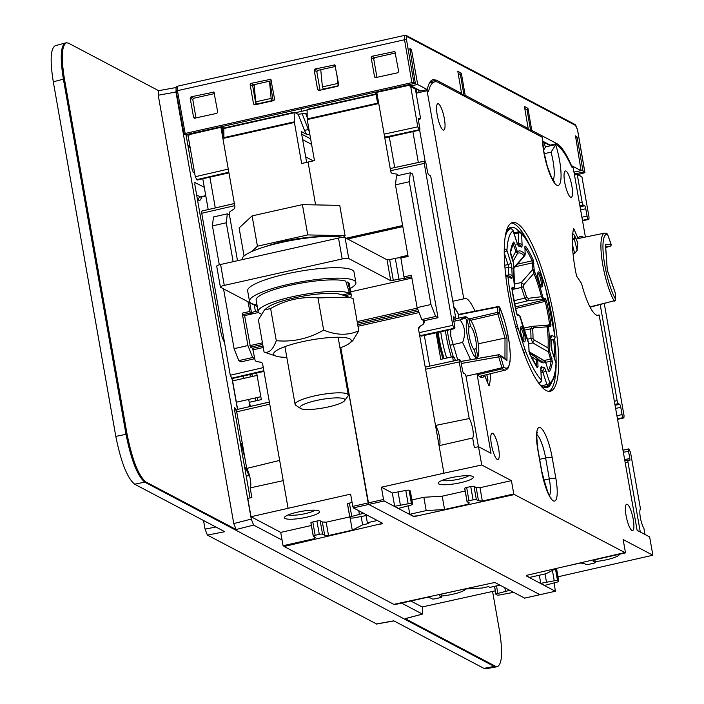 <?xml version="1.0" encoding="UTF-8"?>
<svg xmlns="http://www.w3.org/2000/svg" width="704" height="704" viewBox="0 0 704 704"><rect width="100%" height="100%" fill="white"/><g stroke="black" fill="none" stroke-linecap="round" stroke-linejoin="round"><path stroke-width="1.06" d="M576.215 173.606L583.528 171.97L584.892 172.682L577.526 129.809L575.89 125.62L406.868 36.502L406.498 39.635L413.864 82.509L415.228 83.23L185.425 134.763L415.307 83.239L409.913 48.585L411.145 49.218L411.611 50.389L417.701 84.533L410.203 85.844L420.103 91.027L427.319 89.602C428.498 83.582 430.434 80.238 433.127 79.578L436.524 80.194L461.586 93.403L457.82 71.359L461.349 73.216L460.425 74.615L464.042 95.55L465.168 95.295L461.349 73.216M551.047 145.64L550.176 145.121A1.619 1.549 117.8 0 1 549.138 144.989M410.203 85.844L409.376 84.577M573.962 172.119L581.064 170.667L575.52 135.898L576.752 136.532L577.218 137.729L582.833 170.174L581.046 170.579M195.571 132.519L195.624 133.144M185.17 133.47L411.902 82.632L404.527 39.75L177.434 90.675L185.17 133.47L183.999 133.98L185.425 134.763M397.839 72.75L375.223 77.678L374.563 76.886L371.149 57.543L371.985 56.276L394.882 51.498L398.684 71.482L397.839 72.75M191.03 96.853L213.928 92.074L217.721 112.059L216.876 113.335L194.26 118.254L193.6 117.471L190.186 98.129L191.03 96.853L193.618 98.27L192.782 99.537L190.186 98.129M253.554 104.06L250.131 84.647L250.976 83.38L270.846 79.279L274.648 99.326L273.812 100.602L254.76 104.87L253.554 104.06L255.49 104.711M317.645 89.69L314.222 70.277L315.058 69.001L334.928 64.909L338.738 84.955L337.894 86.231L318.85 90.499L317.645 89.69L319.572 90.341M188.329 136.294L187.563 134.314M465.168 95.295L528.194 128.524L524.427 106.471L527.956 108.337L527.032 109.736L530.649 130.662L531.775 130.416L527.956 108.337M531.775 130.416L556.846 143.634C561.343 146.177 566.21 153.498 571.437 165.59L581.064 170.667M583.528 171.97L582.833 170.174M417.701 84.533L427.319 89.602M461.586 93.403L460.46 93.658L464.042 95.55M528.194 128.524L527.067 128.779L530.649 130.662M188.575 135.907L187.889 136.066M413.864 82.509L411.902 82.632M335.465 66.422L317.654 70.418L316.809 71.694L320.056 90.226M271.383 80.793L253.563 84.788L252.727 86.064L255.974 104.597M214.465 93.597L193.618 98.27M395.428 53.011L374.581 57.684L373.736 58.96L376.974 77.431M196.011 118.017L192.782 99.537M578.01 174.557L584.892 172.682M527.032 109.736L524.788 108.548M460.425 74.615L458.181 73.436M513.929 300.722L524.762 298.126A42.425 9.865 77.4 0 0 521.312 287.47L513.48 289.221M528.229 298.329L541.49 296.727L543.312 297.915A1.082 1.038 109.2 0 1 542.502 299.191L527.278 300.881L524.762 298.126A2.702 0.616 -15.9 0 0 526.68 297.493L528.229 298.329A2.702 1.478 83.7 0 1 527.278 300.881L514.562 303.943M523.169 286.642A2.702 1.311 -20.3 0 1 521.312 287.47L521.33 282.524L532.849 269.377L533.896 273.31L523.811 284.698L523.169 286.642A43.234 10.05 -102.6 0 1 526.68 297.493M537.266 358.204L529.531 353.17L537.478 358.38M537.548 358.45L539.422 360.166A55.396 12.883 77.4 0 0 544.007 360.571L528.827 351.78M542.388 298.487L541.49 296.727A55.396 12.883 77.4 0 0 533.896 273.31L534.318 270.961A57.288 13.323 -102.6 0 1 542.925 297.528A1.082 0.88 -32.1 0 1 542.388 298.487L542.502 299.191L544.588 299.913L545.248 301.356L515.513 308.519M514.281 284.09L521.33 282.524A2.702 0.792 40.9 0 1 523.811 284.698M536.316 366.898L536.422 359.867L537.258 358.222L537.768 360.246A1.082 0.651 177.7 0 0 536.422 359.867L530.966 356.33M544.007 360.571L545.477 362.023A57.288 13.323 -102.6 0 1 537.812 359.357A1.082 0.942 12.2 0 0 536.932 358.662M527.296 339.258L530.957 338.457A42.425 9.865 77.4 0 0 530.578 328.874L532.101 326.383L547.413 325.125L547.184 326.832L533.808 327.826L532.611 328.83A43.234 10.05 -102.6 0 1 532.998 338.598L534.292 340.085L548.02 347.908L549.622 351.278L548.469 351.947L532.752 342.901L530.957 338.457A2.702 1.901 1.1 0 1 532.998 338.598M531.758 326.418L532.101 326.383A2.702 1.47 85.3 0 1 532.347 326.33L547.95 325.16A1.082 1.038 109.2 0 0 547.422 325.116L547.466 325.336A1.082 1.003 24.7 0 1 548.337 326.102A57.288 13.323 -102.6 0 1 549.278 350.002L548.451 350.126L548.469 351.947L551.1 361.143L545.662 362.322M531.775 326.418L532.338 326.33A2.702 1.47 85.3 0 1 533.808 327.826M548.451 350.126L548.02 347.917A55.396 12.883 77.4 0 0 547.184 326.832L548.618 325.943A1.082 1.038 109.2 0 0 547.958 325.16M532.611 328.83A2.702 1.32 -5 0 0 530.578 328.874L524.084 330.202M513.066 268.497L524.198 255.878L525.158 253.519A1.082 0.651 -2.3 0 1 525.158 253.924M524.788 255.288L524.198 255.878A55.396 12.883 77.4 0 0 517.44 253.528L513.005 261.466M517.537 264.114L532.118 260.841A67.514 15.699 77.4 0 0 524.973 247.852M519.526 315.603A1.082 0.88 147.9 0 1 520.001 316.246L519.614 315.858A1.082 1.038 -70.8 0 0 518.954 315.066L519.886 315.902M512.09 289.775L513.498 289.098A1.082 1.038 -70.8 0 0 514.307 287.822L514.272 287.267M512.107 289.881L514.545 288.35A1.082 1.003 24.7 0 0 514.589 287.672A57.288 13.323 -102.6 0 1 513.647 263.771L514.659 287.514M516.859 252.613L517.44 253.528L517.449 251.742A1.082 0.766 153.4 0 1 516.859 252.613L515.891 251.363L517.035 250.694L517.449 251.742A57.288 13.323 -102.6 0 1 525.105 254.408A1.082 0.942 -167.8 0 1 525.14 254.866L524.955 247.201A1.082 0.651 -2.3 0 1 524.911 247.386M547.686 325.09L549.657 324.694A67.514 15.699 77.4 0 0 545.248 301.356L546.489 301.039A68.587 15.954 -102.6 0 1 550.977 324.746L550.704 326.674L548.618 325.943M534.292 340.085L532.752 342.901L528.757 343.781M545.222 361.548A1.082 0.766 153.4 0 1 545.477 362.023L548.17 370.119M545.829 362.886L544.597 360.835M525.14 254.874A1.082 0.942 -167.8 0 1 524.806 255.376L524.198 255.878M513.894 268.057A2.702 0.739 -139.9 0 0 514.281 267.978A2.702 0.739 -139.9 0 0 514.298 267.608M527.551 340.789L528.607 342.804A57.288 13.323 -102.6 0 1 520.001 316.246L519.966 317.363M528.387 341.994L528.783 344.203A1.082 0.651 177.7 0 0 528.73 344.01L528.607 342.804M528.625 342.918L528.519 342.355M528.748 344.388A1.082 0.651 177.7 0 0 528.783 344.212L529.047 350.706A1.082 0.651 177.7 0 0 528.986 350.522L528.73 344.01M533.456 270.926L534.318 270.961L534.195 269.755A1.082 0.651 -2.3 0 0 532.849 269.377L532.118 260.841A1.082 0.695 155.7 0 0 533.157 259.873L534.195 269.755M513.753 264.396L513.242 262.302M549.498 325.846L549.657 324.694L550.977 324.746M511.993 258.324L515.891 251.363L512.917 243.258M311.599 144.39L302.641 139.665M310.631 138.864L301.673 134.147M405.266 278.766A5.403 1.021 170 0 0 398.983 279.259L390.72 280.685L348.753 258.553A5.403 1.021 170 0 0 342.197 258.949L224.277 285.393A5.403 1.021 170 0 0 220.387 287.082A5.403 1.021 170 0 0 220.581 287.294L257.294 306.654M258.042 310.869L255.429 311.45A5.403 1.021 170 0 0 251.548 313.148A5.403 1.021 170 0 0 251.742 313.359L252.604 313.808M216.894 266.402A5.403 1.021 -10 0 1 216.7 266.191A5.403 1.021 -10 0 1 220.59 264.493L338.51 238.049A5.403 1.021 -10 0 1 345.066 237.662L348.753 258.553M390.72 280.685L387.033 259.785L345.066 237.662M387.033 259.785L389.664 259.626L393.342 280.526M398.983 279.259L395.296 258.368L389.664 259.626M395.296 258.368A5.403 1.021 -10 0 1 400.602 257.752M349.862 517.141L347.556 504.055A2.702 0.51 -10 0 1 347.459 503.95A2.702 0.51 -10 0 1 349.404 503.105L352.097 502.498M313.289 535.999L310.983 522.914A2.702 0.51 -10 0 1 310.886 522.808A2.702 0.51 -10 0 1 312.831 521.963L316.932 521.039L319.282 534.362L315.172 535.286A2.702 0.51 -10 0 0 313.236 536.131A2.702 0.51 -10 0 0 313.333 536.237L315.48 537.372L314.521 538.657L283.07 545.714L280.72 532.391L251.011 516.718L350.618 494.111L352.783 506.387L368.166 502.938L340.78 347.662L368.755 504.434L368.166 502.938L383.539 499.488L381.374 487.212L443.925 473.185L418.546 329.261A2.702 2.578 117.8 0 1 419.804 326.427L422.875 324.465A2.702 2.578 -62.2 0 0 424.134 321.631L423.966 320.707L421.819 319.581L435.662 316.474L438.011 317.715L412.676 174.046L410.335 172.806L396.484 175.912L395.463 184.853L409.306 181.746L410.335 172.806M280.72 532.391L311.362 525.518M316.932 521.039A2.702 0.51 -10 0 1 320.206 520.846L322.353 521.981L326.181 522.192L349.747 516.912M318.903 510.91A17.829 3.37 170 0 0 301.004 511.456A17.829 3.37 170 0 0 284.645 517.106A17.829 3.37 170 0 0 285.067 518.496A17.829 3.37 170 0 0 306.328 517.282A17.829 3.37 170 0 0 319.106 511.025A17.829 3.37 170 0 0 318.903 510.91M524.656 598.11L495.51 582.824A2.702 0.51 170 0 0 492.316 583L393.87 604.366L284.09 546.489L380.6 523.864A2.702 0.51 170 0 0 382.386 523.178M554.136 582.771L555.368 591.246L539.924 594.686L368.755 504.434L539.986 594.695L524.542 598.136M352.783 506.387L353.373 507.883L382.404 523.186A2.702 0.51 -10 0 1 380.644 524.119M464.314 589.081L482.381 587.998L488.532 586.617L489.958 587.374L499.902 585.138M509.731 590.322L497.851 593.454A2.702 0.51 170 0 0 495.906 594.308A2.702 0.51 170 0 0 496.003 594.414L497.156 595.012A2.702 0.51 170 0 0 500.43 594.818L513.559 592.346M307.111 109.375L375.989 93.931L307.111 109.375L307.226 119.583L314.468 160.618L308.053 162.052L315.612 204.89L308.053 162.052L301.646 163.495L294.413 122.461L223.916 138.266L223.802 128.058L294.246 112.288M294.413 122.461L294.342 121.827L223.854 137.641M232.241 378.47A2.702 0.625 -102.6 0 1 232.135 378.541A2.702 0.625 -102.6 0 1 232.003 378.523L230.287 375.25L263.287 367.602L262.689 364.214A2.702 2.578 117.8 0 0 260.577 362.138L257.066 361.654A2.702 2.578 -62.2 0 1 254.945 359.577L252.63 348.278L262.988 345.954M263.287 367.602L279.655 460.407L246.726 468.433A10.806 2.517 77.4 0 1 250.263 479.125A10.806 2.517 77.4 0 1 250.158 487.898L283.219 480.638L279.655 460.407M288.068 508.138L283.219 480.638M223.916 138.266L221.945 127.054L189.438 134.578L188.197 136.497L195.29 176.73L228.281 169.083L220.915 127.292M228.281 169.083L234.872 206.43A2.702 2.578 117.8 0 1 233.614 209.264L230.542 211.226A2.702 2.578 -62.2 0 0 229.284 214.06L229.451 214.984L227.304 213.849L226.283 222.79L212.441 225.896L213.462 216.955L227.304 213.849M237.512 260.7L229.451 214.984M284.09 546.489L380.6 523.864M283.07 545.714L284.046 546.225M251.011 516.718L247.782 498.441L251.847 497.499L250.158 487.898M251.83 374.132A54.023 12.566 -102.6 0 1 252.472 376.446M257.206 397.531A54.023 12.566 -102.6 0 1 257.69 400.435M208.208 209.563L202.778 178.754M410.881 601.014L422.162 606.962L495.299 590.841M394.187 604.296L394.794 604.622L426.246 597.564L430.065 597.784L432.221 598.919A2.702 0.51 -10 0 0 435.494 598.726L439.595 597.802A2.702 0.51 -10 0 0 441.54 596.957L441.065 594.246M257.013 104.368L255.798 102.309L254.1 84.674M269.482 81.224L271.181 98.859L272.395 100.918M269.746 81.162L273.196 100.742M196.17 132.387L196.275 132.994M307.129 117.286L305.589 113.37L298.162 114.268L295.302 112.763L301.708 111.32L301.268 108.821L301.708 111.32L306.988 110.141M313.298 160.882L305.677 156.86M457.424 590.577L440.255 594.422L439.296 595.716L441.443 596.851A2.702 0.51 -10 0 1 441.54 596.957M441.382 596.042A17.829 3.37 170 0 0 465.617 589.002M366.08 515.504L367.347 522.72L368.782 523.477L362.63 524.858L352.282 530.191L328.53 535.515L324.702 535.295L322.555 534.169L320.206 520.846M319.282 534.362A2.702 0.51 -10 0 1 322.555 534.169M367.347 522.72L377.291 520.494M361.117 516.261L362.63 524.858M197.234 179.942A2.702 0.625 -102.6 0 1 197.129 180.022A2.702 0.625 -102.6 0 1 196.997 179.995L195.29 176.73M209.871 177.162L215.292 207.926M250.298 406.446L249.559 402.257L261.351 399.608L256.67 373.041M269.368 402.081L236.861 409.561L236.738 411.822L246.726 468.433M234.362 203.562L201.854 211.042L201.731 213.294L230.287 375.25M254.795 358.697L241.138 361.856L238.788 360.624L234.08 348.665L247.931 345.558L252.63 357.518L238.788 360.624M261.395 362.402L256.282 361.407M314.996 510.198A14.59 2.754 -10 0 1 301.91 514.29A14.59 2.754 -10 0 1 288.226 514.914M314.169 536.677L314.521 538.657M322.353 521.981L324.702 535.295M326.181 522.192L328.53 535.515M350.038 517.449L352.282 530.191M347.459 503.95L349.809 517.273A2.702 0.51 170 0 1 351.754 516.428L363.625 513.286M349.809 517.273A2.702 0.51 170 0 0 349.906 517.378L351.05 517.977A2.702 0.51 170 0 0 354.332 517.783L367.462 515.31M467.975 502.19L468.327 504.17L444.567 509.494L426.202 510.602L409.798 514.281L413.116 516.032A2.702 0.51 170 0 0 416.302 515.856L416.319 516.12M302.007 113.406L308.396 129.642A10.806 2.517 77.4 0 0 309.382 131.798M306.645 162.369L301.206 131.507L307.12 134.631A10.806 2.517 -102.6 0 1 304.55 130.504L298.162 114.268M307.12 134.631L309.778 134.033M305.589 113.37L307.067 114.145M294.342 121.827L294.166 112.754L294.298 112.253L295.302 112.763M221.945 127.054L223.828 128.058M258.579 312.47L252.032 313.94L250.237 312.998L247.922 301.717M505.542 591.73L504.838 587.743M359.445 514.703L358.741 510.717M233.138 261.686L226.283 222.79M234.08 348.665L223.538 288.86M219.305 264.818L212.441 225.896M247.931 345.558L242.22 313.166L249.647 311.502M254.786 358.653L252.63 357.518M262.715 344.397L250.483 347.142L252.63 348.278M250.483 347.142L244.596 315.603L242.801 314.662L242.22 313.166M244.596 315.603L252.032 313.94M505.868 233.006A82.113 19.096 -102.6 0 1 510.928 227.33A82.113 19.096 -102.6 0 1 519.394 231.801M508.543 294.8A86.434 20.099 77.4 0 0 550.378 391.23A86.434 20.099 77.4 0 0 554.382 318.965A86.434 20.099 77.4 0 0 512.547 222.543A86.434 20.099 77.4 0 0 508.543 294.8M549.05 391.336A86.434 20.099 77.4 0 0 554.629 338.747M529.496 244.913A86.434 20.099 77.4 0 0 511.306 223.01M553.608 339.654A82.113 19.096 -102.6 0 1 554.778 359.251M551.329 383.275A82.113 19.096 -102.6 0 1 546.867 387.587A82.113 19.096 -102.6 0 1 539.862 384.622M425.19 161.586L419.646 130.126A2.702 0.625 77.4 0 1 419.505 130.099L417.789 126.834L410.696 86.601L415.386 89.074L408.866 85.378L375.751 92.567L377.722 103.778L307.226 119.583M336.943 74.8L337.832 83.908L338.589 85.73M323.664 89.417L322.45 87.358L320.751 69.722M406.366 85.246L406.481 85.888M411.91 278.089L406.349 279.338L404.554 278.388L403.964 276.892L400.717 256.96L407.898 255.376M553.291 181.271L554.321 181.65L551.716 177.716L547.298 166.258L543.84 151.422L542.344 137.79A5.403 1.258 77.4 0 0 541.605 136.902L439.551 83.098A81.039 18.85 77.4 0 0 434.746 81.858A81.039 18.85 77.4 0 0 428.525 91.494L427.09 90.746L463.778 298.822L452.804 301.286M423.966 320.707L438.011 317.715M409.306 181.746L430.954 304.515L435.662 316.474M430.954 304.515L417.111 307.622L421.819 319.581M406.349 279.338L350.68 291.817M403.964 276.892L411.4 275.229L417.111 307.622M395.463 184.853L408.082 256.423L400.655 258.086M398.288 175.507A2.702 2.578 -62.2 0 0 396.352 174.046L392.85 173.562A2.702 2.578 117.8 0 1 390.729 171.486L392.04 173.298M424.239 163.398L424.362 161.146L425.031 161.445A2.702 0.625 77.4 0 1 426.21 164.437L427.495 171.75A2.702 0.625 -102.6 0 0 428.674 174.742L429.959 175.419A2.702 0.625 77.4 0 1 431.138 178.411L455.277 315.286A2.702 0.625 77.4 0 1 455.145 317.548A2.702 0.625 77.4 0 1 455.022 317.522L453.728 316.844A2.702 0.625 -102.6 0 0 453.596 316.818A2.702 0.625 -102.6 0 0 453.473 319.079L454.766 326.392A2.702 0.625 77.4 0 1 454.634 328.645A2.702 0.625 77.4 0 1 454.511 328.627L452.795 325.354L424.239 163.398L390.588 170.702L390.729 171.486M424.371 161.137L390.72 168.441L390.588 170.702L376.772 92.338M410.696 86.601L408.866 85.378M397.197 174.319L398.332 175.498M424.037 320.742L422.928 324.491L419.822 326.436L418.546 329.261M478.447 446.714L466.145 376.93A2.702 0.625 77.4 0 0 464.966 373.947L463.681 373.261A2.702 0.625 -102.6 0 1 462.502 370.278L461.208 362.956A2.702 0.625 77.4 0 0 460.038 359.973L459.369 359.665L459.246 361.926L469.225 418.537L435.512 425.454A10.806 2.517 77.4 0 1 439.446 436.709A10.806 2.517 77.4 0 1 439.076 445.685L472.657 438.002L474.355 447.603L478.491 446.706L481.721 464.983L443.925 473.185M386.417 137.518A2.702 0.625 -102.6 0 1 386.311 137.597A2.702 0.625 -102.6 0 1 386.179 137.579L385.317 137.122L384.138 134.13L417.789 126.834M386.311 137.597L419.637 130.126A2.702 0.625 77.4 0 0 419.76 127.864L418.466 120.551A2.702 0.625 -102.6 0 1 418.59 118.298A2.702 0.625 -102.6 0 1 418.722 118.316L420.015 119.002A2.702 0.625 77.4 0 0 420.147 119.02A2.702 0.625 77.4 0 0 420.27 116.767L415.386 89.074M408.241 84.823L408.355 85.483M414.788 88.686L415.351 88.563M418.326 162.448L412.896 131.639M463.778 298.822A40.515 9.425 -102.6 0 1 464.675 298.408A40.515 9.425 -102.6 0 1 474.971 311.159M416.117 88.968L416.838 93.042L427.09 90.746M418.554 92.655A81.039 18.85 -102.6 0 1 419.188 90.587M585.411 237.063L573.197 167.772L571.762 167.024A81.039 18.85 77.4 0 0 556.283 144.584A5.403 1.258 77.4 0 0 556.002 144.531A5.403 1.258 77.4 0 0 555.72 144.795L551.065 152.161L544.236 153.692M543.638 150.181L545.468 147.092A5.403 1.258 -102.6 0 1 545.75 146.828A5.403 1.258 -102.6 0 1 546.022 146.89M600.213 304.682L617.135 400.629A2.702 0.625 77.4 0 0 618.306 403.621L619.599 404.298A2.702 0.625 -102.6 0 1 620.778 407.29L622.063 414.603A2.702 0.625 77.4 0 0 623.242 417.586L623.911 417.894L624.034 415.642L604.287 303.662M587.057 216.075A2.702 0.625 77.4 0 0 588.236 219.067L588.905 219.375L589.028 217.114L581.935 176.889L577.245 174.416L582.129 202.11A2.702 0.625 77.4 0 0 583.308 205.093L584.593 205.779A2.702 0.625 -102.6 0 1 585.772 208.762L587.057 216.075L581.918 217.237M590.718 308.264L590.515 307.111M644.987 534.486L643.896 528.29A10.806 2.517 -102.6 0 1 640.358 517.598A10.806 2.517 -102.6 0 1 640.464 508.825L630.485 452.206L628.769 448.932A2.702 0.625 77.4 0 0 628.637 448.914A2.702 0.625 77.4 0 0 628.514 451.167L629.807 458.489A2.702 0.625 -102.6 0 1 629.675 460.742A2.702 0.625 -102.6 0 1 629.552 460.715L628.258 460.038A2.702 0.625 77.4 0 0 628.126 460.02A2.702 0.625 77.4 0 0 628.003 462.273L640.297 532.013M581.935 176.889L575.863 173.422L577.245 174.416L574.473 175.041M575.863 173.422L574.253 173.782M594.792 559.768L595.25 562.364L593.102 561.229L594.062 559.935L625.504 552.886L623.154 539.563L652.872 555.227L649.651 536.941L637.12 530.341L599.139 314.943L597.274 315.366M652.872 555.227L557.973 576.787M619.458 554.242A17.829 3.37 -10 0 1 595.188 561.546M410.318 490.97A2.702 0.51 -10 0 0 410.221 490.864L409.077 490.257A2.702 0.51 -10 0 0 405.794 490.459L392.313 492.976L394.662 506.299L398.578 508.367L410.722 505.138A2.702 0.51 -10 0 0 412.667 504.293L410.318 490.97A2.702 0.51 -10 0 1 410.265 491.102M405.794 490.459L408.144 503.782A2.702 0.51 -10 0 1 411.426 503.58L412.57 504.187A2.702 0.51 -10 0 1 412.667 504.293M408.144 503.782L394.662 506.299M514.756 494.49L416.354 516.111L514.756 494.49L513.779 493.979L482.337 501.028L478.509 500.808L476.362 499.673L474.012 486.35A2.702 0.51 -10 0 0 470.738 486.552L466.638 487.467A2.702 0.51 -10 0 0 464.693 488.321A2.702 0.51 -10 0 0 464.79 488.426L467.095 501.503M470.738 486.552L473.088 499.875A2.702 0.51 -10 0 1 476.362 499.673M473.088 499.875L468.978 500.79L466.638 487.467M468.327 504.17L469.286 502.876L467.139 501.75A2.702 0.51 -10 0 1 467.042 501.635A2.702 0.51 -10 0 1 468.978 500.79M552.411 570.407L554.25 580.809L540.769 583.334L544.676 585.394L556.829 582.173A2.702 0.51 -10 0 0 558.774 581.328L556.494 568.401M556.415 568.418L558.677 581.222A2.702 0.51 -10 0 1 558.774 581.328M558.677 581.222L557.533 580.615L555.456 568.841M554.25 580.809A2.702 0.51 -10 0 1 557.533 580.615M526.24 575.678L529.54 577.421L545.952 573.742L556.142 568.489M562.25 567.072L580.052 563.077L583.871 563.297L586.018 564.432A2.702 0.51 -10 0 0 589.301 564.23L593.402 563.314A2.702 0.51 -10 0 0 595.346 562.47L594.871 559.75M625.504 552.886L514.8 494.754M491.418 444.514A13.508 3.142 -102.6 0 1 492.043 433.224A13.508 3.142 -102.6 0 1 498.582 448.29A13.508 3.142 -102.6 0 1 497.957 459.58A13.508 3.142 -102.6 0 1 491.418 444.514M626.058 515.504A13.508 3.142 -102.6 0 1 626.692 504.214A13.508 3.142 -102.6 0 1 633.222 519.279A13.508 3.142 -102.6 0 1 632.597 530.57A13.508 3.142 -102.6 0 1 626.058 515.504M564.705 182.257A13.508 3.142 -102.6 0 1 565.33 170.966A13.508 3.142 -102.6 0 1 571.868 186.032A13.508 3.142 -102.6 0 1 571.243 197.322A13.508 3.142 -102.6 0 1 564.705 182.257M437.219 115.034A13.508 3.142 -102.6 0 1 437.844 103.743A13.508 3.142 -102.6 0 1 444.382 118.818A13.508 3.142 -102.6 0 1 443.758 130.108A13.508 3.142 -102.6 0 1 437.219 115.034M599.139 314.943A40.515 9.425 -102.6 0 1 598.25 315.357A40.515 9.425 -102.6 0 1 581.557 283.545L576.576 276.056A54.023 12.566 77.4 0 1 573.681 228.492L578.204 238.656A40.515 9.425 -102.6 0 1 580.518 236.289A40.515 9.425 -102.6 0 1 583.625 237.433M490.556 373.701A54.023 12.566 -102.6 0 1 489.034 385.968L484.537 375.496A40.515 9.425 -102.6 0 1 482.398 377.476A40.515 9.425 -102.6 0 1 476.986 373.745L491.022 453.306L478.491 446.706M513.779 493.979L511.43 480.656L481.721 464.983M578.204 238.656L576.171 239.114M545.046 573.945L546.559 582.534M539.334 575.221L540.769 583.334M524.603 598.145L540.038 594.66M526.222 575.67L526.275 575.925A2.702 0.51 -10 0 1 528.026 575.001L624.58 552.631M555.298 591.237L526.275 575.925M416.354 516.111A2.702 0.51 -10 0 1 413.16 516.287L384.129 500.984L353.373 507.883M398.112 492.184L400.453 505.498M426.202 510.602L423.852 497.279L411.902 499.954M409.798 514.281L408.285 505.683M444.567 509.494L442.218 496.179L423.852 497.279M465.168 491.031L442.218 496.179M474.012 486.35L476.159 487.485L478.509 500.808M476.159 487.485L479.987 487.705L482.337 501.028M511.43 480.656L479.987 487.705M472.71 476.423A17.829 3.37 170 0 0 454.81 476.969A17.829 3.37 170 0 0 438.451 482.61A17.829 3.37 170 0 0 438.874 484.009A17.829 3.37 170 0 0 460.134 482.794A17.829 3.37 170 0 0 472.912 476.538A17.829 3.37 170 0 0 472.71 476.423M468.802 475.702A14.59 2.754 -10 0 1 455.717 479.794A14.59 2.754 -10 0 1 442.033 480.427M392.313 492.976L381.374 487.212M383.539 499.488L384.129 500.984M469.225 418.537A10.806 2.517 -102.6 0 1 472.771 429.229A10.806 2.517 -102.6 0 1 472.657 438.002M421.423 336.046A2.702 0.625 -102.6 0 1 421.318 336.125A2.702 0.625 -102.6 0 1 421.186 336.098L420.323 335.641L419.144 332.658L452.795 325.354M389.312 136.928L394.715 167.578M390.72 168.441L424.257 161.216M459.246 361.926L425.594 369.222L425.718 366.969L459.263 359.744M424.318 335.447L429.722 366.098M453.332 360.976L452.584 356.726L440.792 359.374L436.11 332.807M455.418 360.518A40.515 9.425 -102.6 0 1 454.476 357.729L452.584 356.726M465.995 376.209L476.986 373.745M475.587 358.846L476.291 357.658A19.985 4.646 -102.6 0 1 468.345 340.762A19.985 4.646 -102.6 0 1 467.042 319.739L464.666 318.199L460.09 319.915C465.054 326.454 465.89 333.969 462.598 342.461L470.606 359.735M462.598 342.461L450.111 345.259M460.09 319.915L453.869 321.314M454.59 319.088L465.291 316.686L468.732 318.692A19.985 4.646 -102.6 0 1 469.348 318.991A19.985 4.646 -102.6 0 1 476.951 336.732A19.985 4.646 -102.6 0 1 477.981 356.602L476.573 359.005M466.259 316.906L461.428 318.921L464.666 318.199M467.042 319.739L468.961 327.598A12.153 2.825 -102.6 0 0 469.973 339.75A12.153 2.825 -102.6 0 0 474.373 349.8L476.291 357.658M463.118 317.874L463.276 318.507M468.732 318.692L470.65 326.55L468.802 326.964M477.981 356.602L476.062 348.744L473.81 349.254M470.65 326.55A12.153 2.825 -102.6 0 1 475.05 336.6A12.153 2.825 -102.6 0 1 476.062 348.744M572.37 239.51L574.385 239.334L577.166 250.298A38.773 9.02 -102.6 0 1 577.826 243.065L574.446 235.294L572.739 233.596M572.405 238.225L574.385 239.334A48.268 11.229 77.4 0 1 574.754 236.298M607.49 234.124L607.578 234.414A36.714 8.536 77.4 0 0 603.698 257.858A36.714 8.536 77.4 0 0 615.507 299.209A1.619 0.977 -2.3 0 1 615.586 299.482A1.619 1.619 0 0 1 614.354 301.127L614.046 300.828A38.333 8.914 -102.6 0 1 600.943 248.01A38.333 8.914 -102.6 0 1 604.648 233.112L578.257 238.533M605.502 245.238L605.44 244.341L611.098 244.438L607.578 234.406L605.757 233.174M614.513 300.652L590.146 307.208M615.287 293.533A1.619 0.977 -2.3 0 0 615.34 293.242L615.586 299.49A1.619 0.977 -2.3 0 1 615.058 300.256M589.978 306.882L614.046 300.828A1.619 1.223 151.3 0 0 615.507 299.209L615.261 292.961A1.619 0.977 -2.3 0 1 615.34 293.234A1.619 1.619 0 0 0 615.252 292.767A1.619 0.713 160.7 0 1 615.261 292.961L607.226 270.072L605.44 244.341M615.138 292.618A1.619 0.713 160.7 0 1 615.252 292.767L607.27 270.019M577.518 242.387L577.826 243.065M577.166 250.298L574.658 253.466L573.047 253.818M487.872 379.782L486.772 374.625M487.881 379.641L487.872 380.521L487.766 379.474A48.268 11.229 77.4 0 1 487.098 381.656L484.66 375.135M476.978 373.745L501.926 367.778L498.705 356.849L500.474 355.995L503.694 366.925L502.41 368.799L501.926 367.778L503.694 366.934A36.714 8.536 77.4 0 0 510.066 350.838A36.714 8.536 77.4 0 0 499.875 307.85A1.619 1.012 -23.7 0 0 499.822 307.542L504.451 320.452L507.03 330.414L509.529 344.696L510.294 354.578L510.039 361.618L508.561 367.365L507.39 369.01L505.569 370.049A38.333 8.914 -102.6 0 1 502.41 368.799L478.79 374.44M498.01 306.61A1.619 1.619 0 0 1 499.796 307.498A1.619 1.012 -23.7 0 0 498.81 307.058M506.167 359.392L506.959 360.501L500.474 355.995A1.619 1.531 124.8 0 0 499.866 355.01L506.167 359.392M470.642 320.294L497.913 313.984L497.631 312.338A1.619 1.197 -177.6 0 1 499.646 313.139L507.003 338.105L505.006 338.087L497.913 313.984L499.646 313.139L499.875 307.85A1.619 1.197 -177.6 0 0 497.86 307.041L498.37 306.997M450.798 329.507L450.78 336.266L457.767 360.008M504.962 358.556L505.006 338.087L478.254 343.798M446.688 358.054A39.169 9.108 -102.6 0 1 440.748 331.76M458.515 318.208L458.48 314.433M456.834 320.646L453.358 318.234M477.726 374.695L478.782 374.44L478.306 373.419M158.532 90.702L176.246 87.498L175.956 92.022L158.242 95.225L158.752 90.754M405.618 618.499L422.55 614.055L422.33 606.927M496.355 666.882L485.936 668.765L483.947 668.369L495.37 666.213L497.552 666.565L494.358 666.486L144.848 482.196C137.456 476.018 131.182 460.082 126.025 434.394L63.378 79.094C60.007 57.878 60.641 45.857 65.278 43.006L66.519 42.777C61.706 45.294 61.01 57.341 64.425 78.901L53.293 81.805C49.922 60.597 50.556 48.567 55.194 45.725L65.278 43.006M497.552 666.565C502.19 663.722 502.823 651.693 499.462 630.485L492.571 591.448M158.62 90.684L68.508 43.173L66.519 42.777M115.808 436.383L127.054 434.13C132.211 459.818 138.486 475.754 145.878 481.941L134.631 484.185C127.239 478.007 120.965 462.07 115.808 436.383L53.293 81.805M204.283 187.273L194.823 182.486M224.462 342.17A11.484 2.666 -102.6 0 1 220.554 330.59L194.823 184.65L195.078 182.415M186.006 134.666L192.104 169.25L193.283 172.242L194.621 172.946M250.052 497.913L234.546 409.974L234.661 407.704L235.638 409.323L234.511 409.737M235.638 409.323A51.726 12.03 77.4 0 0 237.063 413.662M158.242 95.225L233.772 523.547L251.258 519.103L175.956 92.022M495.37 666.213L405.126 618.631M422.277 614.011L401.579 603.099M282.084 540.091L253.616 525.078L236.122 529.522L145.878 481.941M376.543 623.955L207.407 535.093L205.049 529.118L203.535 520.52M251.258 519.103L253.616 525.078M207.407 535.093L224.778 531.714L134.631 484.185M483.947 668.369L393.8 620.831L376.086 624.034M240.803 443.652A2.702 0.51 -105 0 1 241.815 446.292L244.939 458.33M240.979 446.45L242.774 446.037M127.054 434.13L64.425 78.901M236.122 529.522L233.772 523.547M342.338 294.967L349.58 293.339L345.717 281.125A47.274 8.941 170 0 0 292.838 284.715A47.274 8.941 170 0 0 256.142 300.115L258.166 311.608A47.274 8.941 170 0 0 261.122 314.002M350.258 297.572A47.274 8.941 170 0 0 351.27 295.196L349.246 283.703A47.274 8.941 170 0 0 347.794 281.987L350.9 294.369L344.74 295.75M349.58 293.339A47.274 8.941 170 0 0 297.625 295.645A47.274 8.941 170 0 0 258.166 311.608M351.27 295.196A47.274 8.941 170 0 0 350.9 294.369M347.794 281.987L346.139 282.357M343.218 237.433L345.092 235.699L307.754 234.916L257.435 246.206L251.592 251.627M321.147 236.667A40.515 7.665 170 0 0 266.455 246.303M257.435 246.206L252.094 215.899L239.114 227.964L244.059 256.027M345.092 235.699L339.75 205.392L302.412 204.618L252.094 215.899M307.754 234.916L302.412 204.618M300.705 408.575A22.871 4.321 -10 0 1 300.45 408.426A22.871 4.321 -10 0 1 321.658 399.45A22.871 4.321 -10 0 1 344.652 400.629A22.871 4.321 -10 0 1 323.673 407.871A22.871 4.321 -10 0 1 300.705 408.575M344.652 400.629L347.978 396.07A27.016 5.104 170 0 0 348.304 395.014A27.016 5.104 170 0 0 320.813 394.671A27.016 5.104 170 0 0 295.099 404.395A27.016 5.104 170 0 0 295.768 405.275L300.45 408.426M323.646 330.088C336.248 335.359 347.961 335.606 358.785 330.818L353.109 298.628L348.982 297.141L317.97 297.898C301.303 296.402 285.516 299.948 270.609 308.51L264.44 309.945L258.394 319.862L264.07 352.062C269.025 353.311 273.099 349.527 276.294 340.71C292.961 342.197 308.748 338.659 323.646 330.088L317.97 297.898M358.785 330.818L352.739 340.736L349.501 343.279A39.433 7.454 170 0 0 313.122 339.61A39.433 7.454 170 0 0 275.035 355.678A39.433 7.454 170 0 0 276.276 356.189A39.433 7.454 170 0 0 286.801 357.324M276.294 340.71L270.609 308.51M276.276 356.189L264.07 352.062M348.982 297.141L340.903 294.501A39.433 7.454 170 0 0 303.424 296.058A39.433 7.454 170 0 0 267.678 307.41L264.44 309.945M340.006 347.943A39.433 7.454 170 0 0 349.501 343.279M350.108 288.57A54.023 10.217 170 0 0 355.898 282.524A54.023 10.217 170 0 0 300.925 281.846A54.023 10.217 170 0 0 249.489 301.286A54.023 10.217 170 0 0 257.004 304.99M249.489 301.286L247.65 290.84A54.023 10.217 -10 0 1 299.077 271.401A54.023 10.217 -10 0 1 354.05 272.078L355.898 282.524M242.15 259.662L242.123 259.494A54.023 10.217 -10 0 1 282.445 242.246A54.023 10.217 -10 0 1 343.13 237.433M420.86 91.054L411.233 85.976M574.596 172.11L573.892 171.741M556.846 143.634L550.176 145.121L542.678 141.17M431.552 82.579L430.126 81.822M196.187 133.021L195.606 132.713M184.034 133.901L176.264 91.186L177.434 90.675L177.663 86.161L405.055 35.279A1.619 1.549 -62.2 0 1 406.085 35.411L404.8 35.226L404.527 39.75L406.498 39.635M177.927 86.205L177.681 86.161C176.176 86.152 175.71 87.833 176.264 91.186L183.999 133.98M406.868 36.502A1.619 1.549 -62.2 0 0 406.094 35.411L575.106 124.529A1.619 1.549 -62.2 0 1 575.89 125.62M409.86 49.5L411.145 49.218M411.611 50.389L410.071 50.732M430.302 81.585L436.524 80.194M316.809 71.694L314.222 70.277M335.333 65.666L334.101 64.733M315.058 69.001L317.654 70.418M252.727 86.064L250.131 84.647M271.251 80.045L270.019 79.103M250.976 83.38L253.563 84.788M214.333 92.84L213.101 91.898M373.736 58.96L371.149 57.543M374.563 76.886L376.49 77.546M371.985 56.276L374.581 57.684M395.296 52.254L394.064 51.322M193.6 117.471L195.527 118.122M575.467 136.822L576.752 136.532M577.218 137.729L575.67 138.072M542.37 286.334A7.753 1.804 -102.6 0 1 538.155 278.766A7.753 1.804 -102.6 0 1 539.889 273.266A7.753 1.804 -102.6 0 1 542.37 286.334M540.804 286.106A6.679 1.558 77.4 0 0 541.103 285.595A6.679 1.558 77.4 0 0 540.047 276.936A6.679 1.558 77.4 0 0 537.9 273.152M523.459 340.965A6.679 1.558 77.4 0 0 523.75 340.454A6.679 1.558 77.4 0 0 523.142 333.326A6.679 1.558 77.4 0 0 520.555 328.011M525.017 341.194A7.753 1.804 -102.6 0 1 520.802 333.626A7.753 1.804 -102.6 0 1 522.544 328.117A7.753 1.804 -102.6 0 1 525.017 341.194M539.502 382.818A2.702 0.625 -102.6 0 1 539.308 383.073A2.702 0.625 -102.6 0 1 539.053 382.958A2.702 2.464 -44.5 0 0 541.279 379.861L540.848 368.896A5.403 1.258 -102.6 0 1 541.658 366.74A62.128 14.45 77.4 0 0 544.016 367.576A5.403 1.258 -102.6 0 1 545.776 370.559A2.702 1.021 161.8 0 1 542.881 372.284A2.702 0.625 77.4 0 0 542.001 370.788A64.83 15.074 -102.6 0 1 541.033 370.603M545.776 370.559L549.824 382.844A2.702 1.021 161.8 0 1 546.92 384.569L542.881 372.284L541.112 372.68M556.125 364.056A2.702 2.702 0 0 0 556.002 363.088A2.702 0.933 -17.7 0 1 555.993 363.334A2.702 2.024 3.1 0 1 556.125 364.056C556.31 373.472 553.802 380.706 548.601 385.766A2.702 2.622 60.3 0 1 547.897 386.038A2.702 0.625 -102.6 0 1 547.853 386.056A2.702 2.702 0 0 0 548.601 385.766A2.702 2.622 60.3 0 0 549.824 382.844A78.338 18.216 77.4 0 0 555.993 363.334L552.015 350.847A5.403 1.258 -102.6 0 1 551.038 345.374A62.128 14.45 77.4 0 0 550.739 338.008A2.702 1.461 -3.8 0 1 550.871 338.404A2.702 1.461 -3.8 0 1 550.792 338.818M550.739 338.008A5.403 1.258 -102.6 0 1 551.426 335.456A2.702 2.596 109.2 0 1 549.41 338.642M551.426 335.456L554.937 336.679A2.702 2.596 109.2 0 1 552.869 339.882L550.924 339.205M505.666 274.982A2.702 2.596 109.2 0 1 507.989 277.094A78.338 18.216 77.4 0 0 517.396 325.785A13.508 3.142 77.4 0 0 518.074 328.055L524.85 348.973A13.508 3.142 77.4 0 0 525.58 351.058A78.338 18.216 77.4 0 0 541.279 379.861A2.702 1.628 -2.3 0 1 541.411 380.336A2.702 1.628 -2.3 0 1 541.147 381.084M505.666 274.974A2.702 2.702 0 0 1 506.308 275.114L509.828 276.338A2.702 2.596 109.2 0 1 511.5 278.318L507.989 277.094A2.702 1.144 -6.2 0 0 505.833 276.487M508.737 275.959A2.702 0.625 77.4 0 0 508.781 274.982A2.702 1.461 -3.8 0 1 512.186 275.766A5.403 1.258 -102.6 0 1 511.5 278.318M505.041 237.618A81.039 18.85 -102.6 0 1 509.907 228.879A2.702 0.625 -102.6 0 1 509.942 228.862A2.702 0.625 -102.6 0 1 509.995 228.862M512.934 230.437A2.702 1.021 161.8 0 1 513.102 230.657A2.702 2.702 0 0 0 509.942 228.862L507.936 229.319L509.907 228.879A2.702 2.622 60.3 0 1 513.102 230.93A78.338 18.216 77.4 0 0 506.933 250.439L510.91 262.918A5.403 1.258 -102.6 0 1 511.887 268.391A62.128 14.45 77.4 0 0 512.186 275.766M516.982 242.722A2.702 1.021 161.8 0 1 517.15 242.942L513.102 230.657A2.702 1.021 161.8 0 1 513.102 230.93L517.141 243.206A2.702 1.021 161.8 0 0 517.15 242.942L517.598 244.42M516.551 244.077A2.702 2.622 94.4 0 1 518.91 246.189A5.403 1.258 -102.6 0 1 517.141 243.206M551.038 345.374A2.702 1.769 -0.7 0 1 551.179 345.919A2.702 1.769 -0.7 0 1 551.091 346.368M517.66 244.253L520.106 245.3A2.702 2.561 121.2 0 1 521.268 247.034A62.128 14.45 77.4 0 0 518.91 246.189M518.646 244.57A2.702 0.625 77.4 0 0 518.663 243.927A2.702 1.628 -2.3 0 1 522.078 244.869A5.403 1.258 -102.6 0 1 521.268 247.034M517.616 244.165L518.663 243.927L518.232 232.954A2.702 1.628 -2.3 0 1 521.646 233.904L522.078 244.869M507.047 275.37L508.781 274.982A64.83 15.074 -102.6 0 1 508.473 267.3A2.702 1.769 -0.7 0 1 511.887 268.391M504.979 268.083L508.473 267.3A2.702 0.625 77.4 0 0 507.98 264.563A2.702 0.933 -17.7 0 0 510.91 262.918M504.214 252.023A2.702 0.933 -17.7 0 0 506.933 250.439A2.702 2.024 3.1 0 0 504.231 248.987M553.054 339.83A2.702 0.625 -102.6 0 1 552.966 339.891A2.702 2.702 0 0 0 555.06 336.961A2.702 1.144 -6.2 0 0 554.937 336.679A78.338 18.216 77.4 0 0 545.53 287.98A13.508 3.142 77.4 0 0 544.852 285.71L538.076 264.801A13.508 3.142 77.4 0 0 537.346 262.706A78.338 18.216 77.4 0 0 521.646 233.904A2.702 2.464 -44.5 0 0 518.742 231.959A2.702 0.625 -102.6 0 0 518.487 231.845L513.841 232.883M514.158 233.869L518.232 232.954A2.702 0.625 -102.6 0 1 518.487 231.845A2.702 2.702 0 0 1 521.004 232.584L522.658 234.414C527.578 240.407 532.453 249.709 537.302 262.319A2.702 1.399 -21 0 0 537.064 261.994M550.722 337.638L552.024 350.601L556.002 363.088A2.702 0.933 -17.7 0 0 555.852 362.894M504.759 265.285L507.98 264.563L504.222 252.754M547.809 386.056L543.303 387.068L547.853 386.056A2.702 0.625 -102.6 0 1 546.92 384.569L541.288 385.827M550.986 340.331L552.966 339.891A2.702 0.625 -102.6 0 1 552.869 339.882L550.986 340.305M545.53 287.98A2.702 0.519 -15.3 0 0 545.574 287.839L555.06 336.961A2.702 1.144 -6.2 0 1 554.981 337.295M540.848 368.896A2.702 1.628 -2.3 0 1 540.98 369.362A2.702 1.628 -2.3 0 1 540.883 369.838M541.658 366.74A2.702 2.561 121.2 0 1 540.971 369.054M544.016 367.576A2.702 2.622 94.4 0 1 542.001 370.788L541.05 371.008M538.674 383.038L539.053 382.958A81.039 18.85 -102.6 0 1 537.143 380.802M515.187 306.988L544.588 299.913A1.082 1.038 109.2 0 0 545.398 298.637L546.489 301.039M549.622 351.278L552.438 361.777A68.587 15.954 -102.6 0 1 549.287 371.756L548.231 370.304L545.89 363.07M537.768 360.246L538.023 366.758L537.416 367.629A68.587 15.954 -102.6 0 1 529.769 353.892L528.986 350.522M519.614 315.858L517.528 315.128L516.437 312.734A68.587 15.954 -102.6 0 1 511.949 289.018L512.222 287.1L514.307 287.822M513.304 262.486L510.479 251.988A68.587 15.954 -102.6 0 1 513.638 242.009L514.694 243.461L517.035 250.694M525.158 253.519L524.894 247.007L525.51 246.145A68.587 15.954 -102.6 0 1 533.157 259.873M543.312 297.915L545.398 298.637M536.659 366.379L536.677 366.379A1.082 0.651 -2.3 0 1 538.023 366.758M544.218 360.606L551.962 358.512M514.694 243.461L512.618 244.358M523.899 352.774A2.702 1.399 -21 0 0 525.58 351.058M523.01 350.319A2.702 0.977 -18 0 0 524.85 348.973M516.384 329.349A2.702 0.977 -18 0 0 518.074 328.055M515.645 326.656A2.702 0.519 -15.3 0 0 517.396 325.785M544.852 285.71A2.702 0.977 -18 0 0 544.861 285.454L545.574 287.839A2.702 0.519 -15.3 0 0 545.468 287.742M538.076 264.801A2.702 0.977 -18 0 0 538.085 264.537L544.861 285.454A2.702 0.977 -18 0 0 544.702 285.243M537.346 262.706A2.702 1.399 -21 0 0 537.302 262.319L538.085 264.537A2.702 0.977 -18 0 0 537.926 264.334M533.931 263.252A1.082 0.651 177.7 0 0 532.585 262.865L515.31 266.754M513.498 289.098L511.931 288.552M523.433 328.152L531.458 326.515M548.328 370.471A67.514 15.699 77.4 0 0 551.1 361.143A1.082 0.889 -172.2 0 1 552.438 361.777M548.231 370.304L548.671 371.193L547.932 371.008M549.287 371.756A1.082 1.03 -144 0 0 548.478 370.973M550.704 326.674A1.082 1.038 -70.8 0 0 550.044 325.882L547.95 325.16M525.51 246.145A1.082 0.924 143.7 0 1 524.946 247.174L524.973 246.699L524.392 247.183M510.462 252.586A1.082 0.889 -172.2 0 0 510.532 252.366L513.489 242.88A1.082 1.03 -144 0 0 513.638 242.009M510.902 255.077L510.532 252.366A1.082 0.889 -172.2 0 0 510.479 251.988M513.674 263.78L510.963 255.253M511.87 288.13A1.082 1.038 -70.8 0 0 512.222 287.1M511.359 288.367L511.949 287.883L511.949 289.018M517.097 314.459A1.082 1.038 109.2 0 1 517.528 315.128M529.012 350.882A1.082 0.651 177.7 0 0 529.047 350.706L529.734 353.681A1.082 0.695 155.7 0 1 529.769 353.892M529.619 353.531A1.082 0.695 155.7 0 1 529.725 353.672L537.258 367.215A1.082 0.924 143.7 0 1 537.416 367.629M536.932 366.951A1.082 0.924 143.7 0 1 537.258 367.215L536.527 367.039M254.311 305.078L255.429 311.45M220.59 264.493L224.277 285.393M342.197 258.949L338.51 238.049M253.22 349.774L263.27 347.512M256.511 104.095L271.894 100.646M271.119 98.402L255.737 101.851M263.947 371.36L232.003 378.523L237.477 409.42M228.95 172.832L196.997 179.995M236.738 411.822L269.738 404.175M231.466 378.242L263.842 370.735M201.731 213.294L234.731 205.656M196.46 179.714L228.835 172.216M315.172 535.286L312.831 521.963M440.986 594.264L441.443 596.851M308.933 129.219L304.55 130.504M294.166 112.754L223.67 128.559M497.851 593.454L496.522 585.895M494.586 586.335L495.968 594.176M351.754 516.428L349.404 503.105M262.442 342.83L249.894 345.646M242.801 314.662L250.237 312.998M402.829 226.626L347.626 239.008M306.979 109.877L376.068 94.389M307.164 118.958L377.617 103.154M337.77 83.45L322.388 86.9M323.162 89.153L338.536 85.703M553.15 180.189A24.314 5.65 77.4 0 0 553.027 160.996A24.314 5.65 77.4 0 0 551.065 152.161M357.984 326.278L419.065 312.576M357.711 324.711L418.475 311.08M357.157 321.596L417.305 308.106M357.438 323.154L417.894 309.602M404.554 278.388L411.682 276.795M402.644 225.579L346.183 238.242M418.968 129.818L385.317 137.122M622.063 414.603L616.915 415.756M617.47 418.889L623.242 417.586M615.63 408.443L620.778 407.29M619.599 404.298L615.076 405.31M582.463 220.361L588.236 219.067M580.624 209.915L585.772 208.762M584.593 205.779L580.07 206.791M579.911 205.858L583.308 205.093M582.129 202.11L579.357 202.726M617.135 400.629L614.363 401.254M614.909 404.378L618.306 403.621M628.531 448.994L622.996 450.234M623.366 452.329L628.514 451.167M629.807 458.489L624.659 459.642M628.021 460.09L624.862 460.803M625.231 462.898L628.003 462.273M623.779 417.868L617.549 419.311M588.773 219.349L582.542 220.792M537.953 450.525A5.403 1.021 -10 0 0 538.058 450.261A5.403 1.021 -10 0 0 537.865 450.05A27.016 6.283 -102.6 0 1 540.426 427.706A27.016 6.283 -102.6 0 1 552.191 457.6A5.403 1.021 -10 0 0 545.635 457.996L549.314 478.896L543.726 480.146M536.932 434.588A21.613 5.025 -102.6 0 1 545.635 457.996L539.66 459.334M537.865 450.05L541.552 470.95A5.403 1.021 170 0 1 541.746 471.161L538.058 450.261C536.659 438.645 536.43 432.696 537.372 432.423L536.65 433.206M552.191 457.6L555.878 478.5A5.403 1.021 170 0 0 549.314 478.896A21.613 5.025 -102.6 0 1 549.604 495.572M555.878 478.5A27.016 6.283 -102.6 0 1 553.318 500.843A27.016 6.283 -102.6 0 1 541.552 470.95M542.344 137.79A29.709 6.908 77.4 0 0 550.44 175.586A29.709 6.908 77.4 0 0 560.683 180.946A29.709 6.908 77.4 0 0 555.72 144.795M411.426 503.58L409.077 490.257M410.221 490.864L412.57 504.187M543.743 142.138A29.709 6.908 -102.6 0 1 545.468 147.092M454.511 328.627L421.186 336.098M453.974 328.346L420.323 335.641M455.022 317.522L453.341 317.9M420.015 119.002L418.334 119.372M419.505 130.099L386.179 137.579M610.975 244.086A1.619 0.713 160.7 0 1 611.09 244.244A1.619 0.713 160.7 0 1 611.098 244.438A1.619 1.575 -89.1 0 1 609.946 246.347L605.634 246.286M609.946 246.347L605.722 247.474L609.946 246.347M609.998 246.338L609.972 246.347A1.619 1.619 0 0 0 611.09 244.244L607.57 234.23L606.478 233.2L604.648 233.112M574.658 253.466L572.414 244.614M498.74 354.781A1.619 1.531 124.8 0 1 499.866 355.01A1.619 1.619 0 0 0 498.652 354.746L498.74 354.781M507.003 338.105L506.959 360.501M469.225 318.903L497.631 312.338L497.86 307.041L458.665 314.794M498.582 354.807L460.856 361.513M438.161 332.341A39.098 9.09 77.4 0 0 444.101 358.626M461.305 363.502L498.705 356.849L498.652 354.746L460.847 361.469M453.455 357.183A37.462 8.712 -102.6 0 1 447.313 330.29M453.781 306.838A37.462 8.712 -102.6 0 1 458.656 314.802M445.412 330.722A39.081 9.09 77.4 0 0 451.352 357.007M443.001 358.882A37.479 8.712 -102.6 0 1 437.052 332.587M482.055 377.529L481.448 375.918M205.744 195.589L200.446 196.97A21.481 4.998 77.4 0 0 201.52 197.155A24.182 5.623 -102.6 0 1 198.431 200.138L197.463 199.628M249.92 374.554A45.927 10.683 -102.6 0 1 250.589 376.869M255.323 397.954A45.927 10.683 -102.6 0 1 255.781 400.858M249.7 406.586A40.524 9.425 77.4 0 0 248.75 399.423M244.024 378.338A40.524 9.425 77.4 0 0 243.329 376.033M196.636 194.964L200.446 196.97A2.702 2.578 -62.2 0 0 198.431 200.138M190.045 147.013L189.596 147.092A25.529 5.94 77.4 0 0 188.364 148.069M187.88 145.288A28.23 6.565 -102.6 0 1 189.816 147.048M248.987 475.596A42.266 9.83 77.4 0 0 245.846 468.89L244.42 465.951M246.514 467.262A2.702 2.024 -28.3 0 0 245.846 468.89M205.049 529.118L215.864 527.014M542.705 141.592L550.378 145.79M429.924 82.13L431.006 82.702M584.954 172.753L577.579 129.879L575.106 124.529M537.698 273.161L537.962 277.429L540.619 286.194M520.344 328.011L520.617 332.288L523.266 341.053M538.789 383.187L539.308 383.073A2.702 2.702 0 0 0 541.411 380.336L540.848 368.861M544.377 360.703L529.179 351.798M524.709 255.684L513.559 268.726M520.15 316.554L528.378 341.977M519.886 315.894L520.098 316.334M524.832 255.543L525.14 254.866M514.545 288.358L514.677 287.707M511.993 289.098L516.85 314.336M517.062 314.415L518.936 315.066M531.846 326.401L523.424 328.117M251.548 313.148L249.691 302.65M220.387 287.082L216.7 266.191M232.135 378.541L263.956 371.404M197.129 180.022L228.958 172.885M236.861 409.561L269.359 402.037M201.854 211.042L234.353 203.509M313.236 536.131L310.886 522.808M294.298 112.253L223.802 128.058M494.507 586.353L495.906 594.308M407.898 255.35L400.717 256.96M402.644 225.553L346.148 238.225M434.746 81.858L429.387 83.063M556.002 144.531L545.75 146.828M628.637 448.914L622.987 450.182M628.126 460.02L624.853 460.75M623.911 417.894L617.558 419.364M588.914 219.375L582.551 220.845M549.947 496.945L550.933 497.35C549.736 498.529 546.674 489.799 541.746 471.161M555.368 591.246L539.986 594.695M467.042 501.635L464.693 488.321M454.634 328.645L421.318 336.125M455.145 317.548L453.341 317.953M420.147 119.02L418.334 119.425M459.378 359.665L425.726 366.969M236.359 402.204L260.841 396.713M232.602 380.899L257.083 375.408M469.348 318.991L466.286 316.923M605.537 244.79L607.297 270.16M577.764 242.625L574.446 235.294M458.621 314.53L453.702 306.381M437.008 332.605L442.948 358.89M498.027 306.601L458.427 314.433M505.569 370.049L479.398 376.411M487.414 382.193L487.854 380.574M487.872 379.588L486.842 374.607M223.705 337.92L222.534 338.14M422.585 614.046L405.425 618.666M205.823 196.02L201.115 197.182M242.282 443.265L240.504 443.731M249.471 475.508L246.215 476.115M393.932 620.902L376.306 624.087M232.179 378.532L237.626 409.385M284.918 346.623L295.099 404.395M338.114 337.242L348.304 395.014"/></g></svg>
